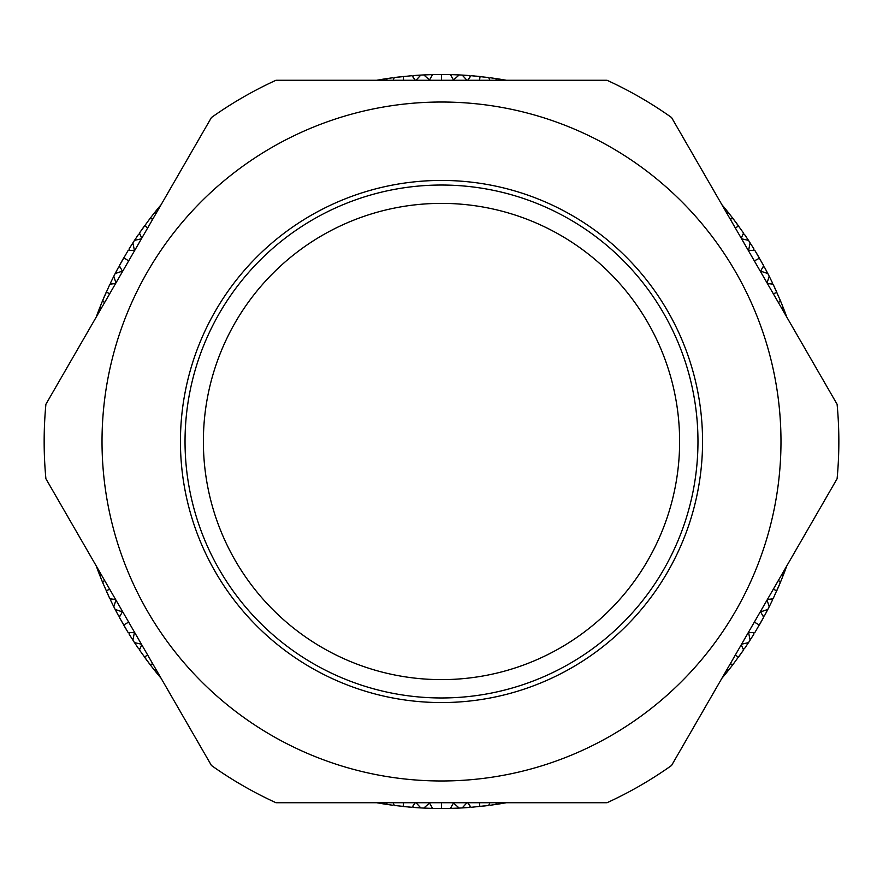 <?xml version="1.0" encoding="UTF-8"?>
<svg xmlns="http://www.w3.org/2000/svg" width="883" height="883" viewBox="0 0 883 883"><rect width="100%" height="100%" fill="white"/><g stroke="black" fill="none" stroke-linecap="round" stroke-linejoin="round"><path stroke-width="1.32" d="M101.766 575.506L99.404 574.414A367.008 367.008 0 0 1 98.333 571.632L98.841 570.451M122.847 612.029L115.176 609.447A367.008 367.008 0 0 1 113.819 606.787L115.927 600.043M141.412 644.182L134.514 642.636A367.008 367.008 0 0 1 132.892 640.131L134.492 632.195M158.499 673.773L157.218 673.619A367.008 367.008 0 0 1 155.342 671.301L155.574 668.718M387.681 802.724L385.562 804.214A367.008 367.008 0 0 1 382.615 803.751L381.842 802.724M429.855 802.724L423.785 808.077A367.008 367.008 0 0 1 420.805 807.923L416.014 802.724M466.986 802.724L462.195 807.923A367.008 367.008 0 0 1 459.215 808.077L453.145 802.724M501.158 802.724L500.385 803.751A367.008 367.008 0 0 1 497.438 804.214L495.319 802.724M727.426 668.718L727.658 671.301A367.008 367.008 0 0 1 725.782 673.619L724.501 673.773M748.508 632.195L750.109 640.131A367.008 367.008 0 0 1 748.486 642.636L741.588 644.182M767.073 600.043L769.181 606.787A367.008 367.008 0 0 1 767.824 609.447L760.153 612.029M784.159 570.451L784.667 571.632A367.008 367.008 0 0 1 783.596 574.414L781.234 575.506M102.02 441.5A339.48 339.48 0 0 1 441.5 102.02A339.48 339.48 0 0 1 780.98 441.5A339.48 339.48 0 0 1 441.5 780.98A339.48 339.48 0 0 1 102.02 441.5M838.85 441.5A397.35 397.35 0 0 0 837.095 404.248L671.566 117.527A397.35 397.35 0 0 0 607.04 80.276L275.96 80.276A397.35 397.35 0 0 0 211.434 117.527L45.905 404.248A397.35 397.35 0 0 0 45.905 478.752L211.434 765.473A397.35 397.35 0 0 0 275.96 802.724L607.04 802.724A397.35 397.35 0 0 0 671.566 765.473L837.095 478.752A397.35 397.35 0 0 0 838.85 441.5M697.967 441.5A256.467 256.467 0 0 1 441.5 697.967A256.467 256.467 0 0 1 185.033 441.5A256.467 256.467 0 0 1 441.5 185.033A256.467 256.467 0 0 1 697.967 441.5M203.377 441.5A238.123 238.123 0 0 0 441.5 679.623A238.123 238.123 0 0 0 679.623 441.5A238.123 238.123 0 0 0 441.5 203.377A238.123 238.123 0 0 0 203.377 441.5M99.404 574.414L102.152 581.268L103.532 581.5L102.715 582.625L109.922 598.829L115.585 599.458M96.225 565.926L98.333 571.632M115.176 609.447L118.62 615.97L120.011 616.058L119.315 617.272L128.19 632.625L134.393 632.658M108.134 594.999L109.933 598.84L111.313 598.994L110.563 600.164L113.819 606.787M107.881 594.436L106.225 590.771L109.68 589.237M104.47 580.197L102.715 582.625M134.514 642.636L138.62 648.773L140.022 648.707L139.459 649.976L149.889 664.336L152.869 664.038M126.004 629.005L128.19 632.636L129.591 632.636L128.962 633.884L132.892 640.131M144.448 657.029L147.649 654.998M125.695 628.475L123.664 624.998L128.664 622.118M122.395 611.886L119.326 617.272M157.218 673.619L161.103 678.299M147.34 660.959L149.889 664.336L151.269 664.193L150.783 665.506L155.342 671.301M141.755 644.778L139.459 649.987M385.562 804.214L392.869 805.274L393.752 804.192L394.326 805.462L411.964 807.316L415.33 802.724M376.622 802.724L382.615 803.751M423.785 808.077L431.158 808.364L431.93 807.194M407.747 806.952L411.975 807.316L412.803 806.19L413.443 807.437L420.805 807.923M441.257 808.508L450.363 808.398L453.498 803.044M431.919 807.194L432.626 808.398L441.5 808.508L441.5 802.724M403.134 806.499L403.531 802.724M393.09 802.724L394.326 805.462M462.195 807.923L469.557 807.437L470.209 806.19L471.025 807.316L488.674 805.462L489.91 802.724M451.07 807.194L451.842 808.364L459.215 808.077M429.502 803.044L432.637 808.398M500.385 803.751L506.378 802.724M484.469 805.98L488.674 805.462L489.248 804.192L490.131 805.274L497.438 804.214M479.866 806.499L479.469 802.724M467.67 802.724L471.036 807.316M727.658 671.301L732.217 665.506L731.72 664.193L733.111 664.336L743.541 649.987L741.245 644.778M721.897 678.299L725.782 673.619M750.109 640.131L754.038 633.884L753.409 632.636L754.81 632.636L763.674 617.272L760.605 611.886M742.239 651.853L743.541 649.976L742.978 648.707L744.38 648.773L748.486 642.636M738.42 657.217L735.351 654.998M730.131 664.038L733.111 664.336M769.181 606.787L772.437 600.164L771.687 598.983L773.067 598.84L780.285 582.625L778.53 580.197M761.632 620.97L763.685 617.272L762.989 616.058L764.38 615.97L767.824 609.447M761.014 622.062L759.336 624.998L754.336 622.118M748.607 632.658L754.81 632.625M784.667 571.632L786.775 565.926M779.402 584.734L780.285 582.625L779.479 581.489L780.848 581.268L783.596 574.414M776.775 590.771L773.32 589.237M767.415 599.458L773.078 598.829M781.234 307.494L783.596 308.586L780.848 301.732L779.468 301.5L780.285 300.375L773.078 284.171L767.415 283.542M786.775 317.074L784.667 311.368L784.159 312.549M776.874 292.45L773.32 293.763M783.596 308.586A367.008 367.008 0 0 1 784.667 311.368M760.153 270.971L767.824 273.553L764.38 267.03L762.989 266.942L763.685 265.728L754.81 250.375L748.607 250.342M774.866 288.001L773.067 284.16L771.687 284.006L772.437 282.836L769.181 276.213L767.073 282.957M759.457 258.211L754.336 260.882M778.53 302.803L780.285 300.375M767.824 273.553A367.008 367.008 0 0 1 769.181 276.213M741.588 238.818L748.486 240.364L744.38 234.227L742.978 234.293L743.541 233.024L733.111 218.664L730.131 218.962M756.996 253.995L754.81 250.364L753.409 250.364L754.038 249.116L750.109 242.869L748.508 250.805M738.552 225.971L735.351 228.002M760.605 271.114L763.674 265.728M748.486 240.364A367.008 367.008 0 0 1 750.109 242.869M724.501 209.227L725.782 209.381L721.897 204.701M735.66 222.041L733.111 218.664L731.731 218.807L732.217 217.494L727.658 211.699L727.426 214.282M741.245 238.222L743.541 233.013M725.782 209.381A367.008 367.008 0 0 1 727.658 211.699M495.319 80.276L497.438 78.786L490.131 77.726L489.248 78.808L488.674 77.538L471.036 75.684L467.67 80.276M506.378 80.276L500.385 79.249L501.158 80.276M480.109 76.534L479.469 80.276M497.438 78.786A367.008 367.008 0 0 1 500.385 79.249M453.145 80.276L459.215 74.923L451.842 74.636L451.07 75.806M475.253 76.048L471.025 75.684L470.197 76.81L469.557 75.563L462.195 75.077L466.986 80.276M441.743 74.492L432.637 74.602L429.502 79.956M451.081 75.806L450.374 74.602L441.5 74.492L441.5 80.276M489.91 80.276L488.674 77.538M459.215 74.923A367.008 367.008 0 0 1 462.195 75.077M416.014 80.276L420.805 75.077L413.443 75.563L412.791 76.81L411.975 75.684L394.326 77.538L393.09 80.276M431.93 75.806L431.158 74.636L423.785 74.923L429.855 80.276M403.376 76.479L403.531 80.276M453.498 79.956L450.363 74.602M420.805 75.077A367.008 367.008 0 0 1 423.785 74.923M381.842 80.276L382.615 79.249L376.622 80.276M398.531 77.02L394.326 77.538L393.752 78.808L392.869 77.726L385.562 78.786L387.681 80.276M415.33 80.276L411.964 75.684M382.615 79.249A367.008 367.008 0 0 1 385.562 78.786M155.574 214.282L155.342 211.699L150.783 217.494L151.28 218.807L149.889 218.664L139.459 233.013L141.755 238.222M161.103 204.701L157.218 209.381L158.499 209.227M144.724 225.584L147.649 228.002M155.342 211.699A367.008 367.008 0 0 1 157.218 209.381M134.492 250.805L132.892 242.869L128.962 249.116L129.591 250.364L128.19 250.364L119.326 265.728L122.395 271.114M141.887 229.547L139.459 233.024L140.022 234.293L138.62 234.227L134.514 240.364L141.412 238.818M123.786 257.781L128.664 260.882M152.869 218.962L149.889 218.664M132.892 242.869A367.008 367.008 0 0 1 134.514 240.364M115.927 282.957L113.819 276.213L110.563 282.836L111.313 284.017L109.933 284.16L102.715 300.375L104.47 302.803M121.368 262.03L119.315 265.728L120.011 266.942L118.62 267.03L115.176 273.553L122.847 270.971M106.324 292.008L109.68 293.763M134.393 250.342L128.19 250.375M113.819 276.213A367.008 367.008 0 0 1 115.176 273.553M98.841 312.549L98.333 311.368L96.225 317.074M104.36 296.478L102.715 300.375L103.521 301.511L102.152 301.732L99.404 308.586L101.766 307.494M115.585 283.542L109.922 284.171M98.333 311.368A367.008 367.008 0 0 1 99.404 308.586M776.775 292.229L775.119 288.564M759.336 258.002L757.305 254.525M738.42 225.783L736.036 222.538M479.866 76.501L475.86 76.104M441.5 74.492L437.482 74.514M436.864 74.525L432.626 74.602L431.919 75.806M403.134 76.501L399.138 76.942M144.58 225.783L142.24 229.039M123.664 258.002L121.666 261.489M106.225 292.229L104.602 295.904M144.58 657.217L146.964 660.462M403.376 806.521L406.511 806.83M441.5 808.508L444.889 808.486M446.136 808.475L450.374 808.398L451.081 807.194M480.109 806.466L483.233 806.124M738.552 657.029L740.395 654.469M741.113 653.453L742.051 652.118M776.874 590.55L778.144 587.67M778.64 586.522L779.281 585.032M180.441 441.5A261.059 261.059 0 0 1 441.5 180.441A261.059 261.059 0 0 1 702.559 441.5A261.059 261.059 0 0 1 441.5 702.559A261.059 261.059 0 0 1 180.441 441.5"/></g></svg>
